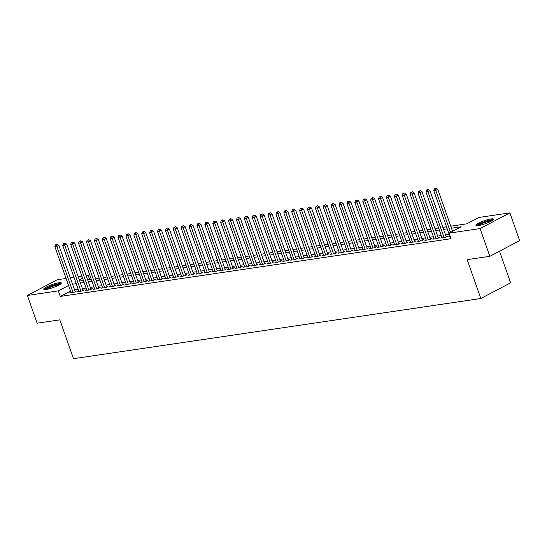 <?xml version="1.0" encoding="UTF-8"?>
<svg xmlns="http://www.w3.org/2000/svg" width="547" height="547" viewBox="0 0 547 547"><rect width="100%" height="100%" fill="white"/><g stroke="black" fill="none" stroke-linecap="round" stroke-linejoin="round"><path stroke-width="0.82" d="M478.434 225.549A9.313 1.573 160.6 0 1 475.931 225.33A9.313 1.573 160.6 0 1 481.148 221.932A9.313 1.573 160.6 0 1 491.001 218.93A9.313 1.573 160.6 0 1 493.497 219.149A9.313 1.573 160.6 0 1 488.28 222.547A9.313 1.573 160.6 0 1 478.434 225.549M46.235 289.404A9.313 1.573 160.6 0 1 43.733 289.192A9.313 1.573 160.6 0 1 48.95 285.794A9.313 1.573 160.6 0 1 58.802 282.792A9.313 1.573 160.6 0 1 61.298 283.004A9.313 1.573 160.6 0 1 56.081 286.409A9.313 1.573 160.6 0 1 46.235 289.404M499.507 251.223L510.631 282.813L480.827 298.505L73.496 358.688L59.814 319.851L37.121 323.202L27.35 295.462L57.155 279.77L66.071 278.457M70.317 277.828L73.968 277.288M78.207 276.659L81.859 276.119M86.105 275.497L88.142 275.196L86.33 276.146M89.674 279.544L88.142 275.196M450.762 226.191L466.81 223.819L478.898 217.46L509.879 212.879L480.075 228.571L449.087 233.145L461.176 226.786L451.473 228.215M480.075 228.571L489.845 256.311L519.65 240.618L509.879 212.879M449.819 236.201L448.595 236.844L450.304 236.591M441.928 237.364L440.697 238.013L445.436 237.309L447.453 236.249L446.072 236.454M434.031 238.533L432.807 239.176L437.545 238.478L439.556 237.419L438.174 237.624M426.14 239.695L424.91 240.345L429.648 239.648L431.665 238.581L430.284 238.786M418.243 240.865L417.019 241.507L421.758 240.81L423.768 239.75L422.387 239.955M410.353 242.034L409.122 242.677L413.86 241.979L415.877 240.919L414.496 241.124M402.455 243.196L401.231 243.846L405.97 243.142L407.98 242.082L406.599 242.287M394.565 244.365L393.334 245.008L398.072 244.311L400.089 243.251L398.708 243.456M386.667 245.528L385.444 246.177L390.182 245.473L392.192 244.413L390.811 244.618M378.777 246.697L377.546 247.34L382.285 246.642L384.302 245.582L382.921 245.788M370.88 247.866L369.656 248.509L374.387 247.812L376.404 246.752L375.023 246.95M362.989 249.029L361.758 249.678L366.497 248.974L368.514 247.914L367.126 248.119M355.092 250.198L353.868 250.841L358.6 250.143L360.617 249.083L359.235 249.288M347.201 251.36L345.971 252.01L350.709 251.305L352.719 250.246L351.338 250.451M339.304 252.529L338.08 253.172L342.812 252.475L344.829 251.415L343.448 251.62M331.407 253.699L330.183 254.341L334.921 253.644L336.931 252.584L335.55 252.782M323.516 254.861L322.292 255.511L327.024 254.806L329.041 253.746L327.66 253.952M315.619 256.03L314.395 256.673L319.133 255.975L321.144 254.916L319.763 255.121M307.729 257.193L306.505 257.842L311.236 257.138L313.253 256.078L311.872 256.283M299.831 258.362L298.607 259.005L303.346 258.307L305.356 257.247L303.975 257.452M291.941 259.524L290.717 260.174L295.448 259.476L297.465 258.41L296.084 258.615M284.043 260.693L282.82 261.336L287.558 260.639L289.568 259.579L288.187 259.784M276.153 261.863L274.929 262.505L279.661 261.808L281.678 260.748L280.296 260.953M268.256 263.025L267.032 263.675L271.77 262.97L273.78 261.91L272.399 262.116M260.365 264.194L259.134 264.837L263.873 264.139L265.89 263.08L264.509 263.285M252.468 265.357L251.244 266.006L255.982 265.302L257.993 264.242L256.611 264.447M244.577 266.526L243.347 267.168L248.085 266.471L250.102 265.411L248.721 265.616M236.68 267.695L235.456 268.338L240.195 267.64L242.205 266.58L240.824 266.779M228.79 268.857L227.559 269.507L232.297 268.803L234.314 267.743L232.933 267.948M220.892 270.027L219.668 270.669L224.407 269.972L226.417 268.912L225.036 269.117M213.002 271.189L211.771 271.838L216.509 271.134L218.526 270.074L217.145 270.28M205.104 272.358L203.881 273.001L208.619 272.303L210.629 271.244L209.248 271.449M197.214 273.527L195.983 274.17L200.722 273.473L202.739 272.413L201.358 272.611M189.317 274.69L188.093 275.339L192.831 274.635L194.841 273.575L193.46 273.78M181.426 275.859L180.195 276.502L184.934 275.804L186.951 274.744L185.57 274.95M173.529 277.021L172.305 277.671L177.037 276.967L179.054 275.907L177.672 276.112M165.638 278.191L164.408 278.833L169.146 278.136L171.163 277.076L169.775 277.281M157.741 279.353L156.517 280.002L161.249 279.305L163.266 278.238L161.885 278.444M149.851 280.522L148.62 281.165L153.358 280.467L155.369 279.408L153.987 279.613M141.953 281.691L140.729 282.334L145.461 281.637L147.478 280.577L146.097 280.782M134.056 282.854L132.832 283.503L137.57 282.799L139.581 281.739L138.2 281.944M126.166 284.023L124.942 284.666L129.673 283.968L131.69 282.908L130.309 283.114M118.268 285.185L117.044 285.835L121.783 285.131L123.793 284.071L122.412 284.276M110.378 286.354L109.154 286.997L113.885 286.3L115.902 285.24L114.521 285.445M102.48 287.524L101.257 288.166L105.995 287.469L108.005 286.409L106.624 286.607M94.59 288.686L93.366 289.336L98.098 288.631L100.115 287.572L98.734 287.777M86.693 289.855L85.469 290.498L90.207 289.801L92.217 288.741L90.836 288.946M78.802 291.018L77.578 291.667L82.31 290.963L84.327 289.903L82.946 290.108M70.508 291.052L60.286 296.433L451.043 238.697L449.087 233.145M449.183 234.396L445.531 234.936M441.292 235.559L437.641 236.099M433.395 236.728L429.744 237.268M425.504 237.89L421.853 238.43M417.607 239.06L413.956 239.6M409.717 240.229L406.065 240.769M401.819 241.391L398.168 241.931M393.929 242.56L390.278 243.1M386.032 243.723L382.38 244.263M378.141 244.892L374.49 245.432M370.244 246.061L366.593 246.594M362.353 247.223L358.702 247.764M354.456 248.393L350.805 248.933M346.566 249.555L342.914 250.095M338.668 250.724L335.017 251.264M330.771 251.887L327.12 252.427M322.88 253.056L319.229 253.596M314.983 254.225L311.332 254.765M307.093 255.387L303.441 255.928M299.195 256.557L295.544 257.097M291.305 257.719L287.654 258.259M283.408 258.888L279.756 259.428M275.517 260.057L271.866 260.598M267.62 261.22L263.969 261.76M259.729 262.389L256.078 262.929M251.832 263.551L248.181 264.092M243.941 264.721L240.29 265.261M236.044 265.89L232.393 266.423M228.154 267.052L224.502 267.592M220.256 268.221L216.605 268.762M212.366 269.384L208.715 269.924M204.469 270.553L200.817 271.093M196.578 271.715L192.927 272.256M188.681 272.885L185.03 273.425M180.79 274.054L177.139 274.594M172.893 275.216L169.242 275.756M165.003 276.385L161.351 276.926M157.105 277.548L153.454 278.088M149.215 278.717L145.564 279.257M141.317 279.886L137.666 280.426M133.42 281.049L129.769 281.589M125.53 282.218L121.878 282.758M117.632 283.38L113.981 283.92M109.742 284.549L106.091 285.09M101.845 285.719L98.193 286.252M93.954 286.881L90.303 287.421M86.057 288.05L82.406 288.59M78.166 289.213L74.515 289.753M70.905 292.187L69.681 292.83L74.419 292.132L76.43 291.072L75.048 291.277M489.845 256.311L467.145 259.661L480.827 298.505M60.286 296.433L58.331 290.881L27.35 295.462M68.553 285.507L58.331 290.881M447.234 228.844L443.583 229.384M439.337 230.013L435.685 230.554M431.439 231.176L427.788 231.716M423.549 232.345L419.898 232.885M415.652 233.514L412 234.048M407.761 234.677L404.11 235.217M399.864 235.846L396.213 236.386M391.973 237.008L388.322 237.548M384.076 238.177L380.425 238.718M376.186 239.34L372.534 239.88M368.288 240.509L364.637 241.049M360.398 241.678L356.747 242.218M352.5 242.841L348.849 243.381M344.61 244.01L340.959 244.55M336.713 245.172L333.061 245.712M328.822 246.341L325.171 246.882M320.925 247.511L317.274 248.044M313.034 248.673L309.383 249.213M305.137 249.842L301.486 250.382M297.247 251.005L293.595 251.545M289.349 252.174L285.698 252.714M281.459 253.343L277.808 253.876M273.562 254.505L269.91 255.046M265.671 255.675L262.02 256.215M257.774 256.837L254.123 257.377M249.883 258.006L246.232 258.546M241.986 259.169L238.335 259.709M234.089 260.338L230.437 260.878M226.198 261.507L222.547 262.047M218.301 262.669L214.65 263.21M210.41 263.839L206.759 264.379M202.513 265.001L198.862 265.541M194.623 266.17L190.971 266.71M186.725 267.339L183.074 267.873M178.835 268.502L175.184 269.042M170.938 269.671L167.286 270.211M163.047 270.833L159.396 271.374M155.15 272.003L151.498 272.543M147.259 273.172L143.608 273.705M139.362 274.334L135.711 274.874M131.471 275.503L127.82 276.044M123.574 276.666L119.923 277.206M115.684 277.835L112.032 278.375M107.786 278.997L104.135 279.538M99.896 280.167L96.245 280.707M91.999 281.336L88.347 281.876M84.108 282.498L80.457 283.038M76.211 283.667L72.56 284.208M79.739 281.008L83.39 280.467M87.636 279.845L91.287 279.305M95.527 278.676L99.178 278.136M103.424 277.514L107.075 276.973M111.315 276.344L114.966 275.804M119.212 275.175L122.863 274.635M127.102 274.013L130.754 273.473M135 272.844L138.651 272.303M142.89 271.681L146.541 271.141M150.787 270.512L154.439 269.972M158.678 269.343L162.329 268.809M166.575 268.18L170.226 267.64M174.466 267.011L178.117 266.471M182.363 265.849L186.014 265.309M190.253 264.68L193.905 264.139M198.151 263.517L201.802 262.977M206.041 262.348L209.692 261.808M213.939 261.179L217.59 260.639M221.829 260.016L225.48 259.476M229.726 258.847L233.378 258.307M237.617 257.685L241.268 257.145M245.514 256.516L249.165 255.975M253.411 255.346L257.063 254.806M261.302 254.184L264.953 253.644M269.199 253.015L272.85 252.475M277.09 251.852L280.741 251.312M284.987 250.683L288.638 250.143M292.877 249.514L296.529 248.981M300.775 248.352L304.426 247.812M308.665 247.182L312.316 246.642M316.563 246.02L320.214 245.48M324.453 244.851L328.104 244.311M332.35 243.688L336.002 243.148M340.241 242.519L343.892 241.979M348.138 241.35L351.789 240.81M356.029 240.188L359.68 239.648M363.926 239.018L367.577 238.478M371.816 237.856L375.468 237.316M379.714 236.687L383.365 236.147M387.604 235.518L391.255 234.978M395.502 234.355L399.153 233.815M403.392 233.186L407.043 232.646M411.289 232.024L414.941 231.484M419.18 230.855L422.831 230.314M427.077 229.685L430.728 229.152M434.968 228.523L438.619 227.983M442.865 227.354L446.516 226.814M82.563 278.129L79.329 279.832M75.206 291.715L58.871 245.336L56.854 246.396L73.038 292.337M56.362 244.721L57.168 244.297L55.575 244.837L56.362 244.721L56.854 246.396L54.885 246.683L71.062 292.631M58.871 245.336L57.168 244.297M55.575 244.837L54.885 246.683M45.223 289.52A8.055 1.361 160.6 0 1 50.105 286.573A8.055 1.361 160.6 0 1 58.269 284.125A8.055 1.361 160.6 0 1 60.341 284.194M59.384 284.802A7.46 1.258 -19.4 0 0 58.057 284.891A7.46 1.258 -19.4 0 0 46.351 289.39M61.025 283.62A9.251 1.566 -19.4 0 0 59.069 283.702A9.251 1.566 -19.4 0 0 50.495 286.19A9.251 1.566 -19.4 0 0 44.328 289.5M477.422 225.658A8.055 1.361 160.6 0 1 477.695 225.241A8.055 1.361 160.6 0 1 485.442 221.549A8.055 1.361 160.6 0 1 492.539 220.332M491.582 220.94A7.46 1.258 -19.4 0 0 484.806 222.492A7.46 1.258 -19.4 0 0 478.55 225.528M493.223 219.757A9.251 1.566 -19.4 0 0 484.669 221.597A9.251 1.566 -19.4 0 0 476.608 225.555A9.251 1.566 -19.4 0 0 476.526 225.637M83.096 290.553L66.768 244.167L64.751 245.227L80.929 291.168M64.252 243.552L65.059 243.128L63.466 243.668L64.252 243.552L64.751 245.227L62.775 245.521L78.959 291.462M66.768 244.167L65.059 243.128M63.466 243.668L62.775 245.521M90.993 289.384L74.659 242.998L72.648 244.058L88.826 290.006M72.149 242.389L72.956 241.965L71.363 242.506L72.149 242.389L72.648 244.058L70.672 244.352L86.85 290.293M74.659 242.998L72.956 241.965M71.363 242.506L70.672 244.352M98.891 288.221L82.556 241.836L80.539 242.895L96.716 288.837M80.047 241.22L80.847 240.796L79.253 241.336L80.047 241.22L80.539 242.895L78.563 243.189L94.747 289.131M82.556 241.836L80.847 240.796M79.253 241.336L78.563 243.189M106.781 287.052L90.446 240.666L88.436 241.726L104.614 287.674M87.937 240.058L88.744 239.634L87.151 240.174L87.937 240.058L88.436 241.726L86.46 242.02L102.638 287.961M90.446 240.666L88.744 239.634M87.151 240.174L86.46 242.02M114.679 285.883L98.344 239.504L96.327 240.564L112.504 286.505M95.834 238.889L96.634 238.465L95.041 239.005L95.834 238.889L96.327 240.564L94.351 240.851L110.535 286.799M98.344 239.504L96.634 238.465M95.041 239.005L94.351 240.851M122.569 284.72L106.234 238.335L104.224 239.395L120.402 285.336M103.725 237.719L104.532 237.295L102.939 237.836L103.725 237.719L104.224 239.395L102.248 239.689L118.425 285.63M106.234 238.335L104.532 237.295M102.939 237.836L102.248 239.689M130.466 283.551L114.132 237.172L112.114 238.232L128.292 284.173M111.622 236.557L112.422 236.133L110.829 236.673L111.622 236.557L112.114 238.232L110.138 238.519L126.323 284.461M114.132 237.172L112.422 236.133M110.829 236.673L110.138 238.519M138.357 282.389L122.022 236.003L120.012 237.063L136.189 283.004M119.513 235.388L120.319 234.964L118.726 235.504L119.513 235.388L120.012 237.063L118.036 237.357L134.213 283.298M122.022 236.003L120.319 234.964M118.726 235.504L118.036 237.357M146.254 281.22L129.919 234.834L127.902 235.894L144.08 281.842M127.41 234.225L128.21 233.801L126.617 234.342L127.41 234.225L127.902 235.894L125.933 236.188L142.111 282.129M129.919 234.834L128.21 233.801M126.617 234.342L125.933 236.188M154.145 280.05L137.81 233.672L135.8 234.731L151.977 280.673M135.3 233.056L136.107 232.632L134.514 233.172L135.3 233.056L135.8 234.731L133.824 235.019L150.001 280.967M137.81 233.672L136.107 232.632M134.514 233.172L133.824 235.019M162.042 278.888L145.707 232.502L143.69 233.562L159.868 279.503M143.198 231.887L143.998 231.463L142.405 232.01L143.198 231.887L143.69 233.562L141.721 233.856L157.898 279.797M145.707 232.502L143.998 231.463M142.405 232.01L141.721 233.856M169.932 277.719L153.598 231.34L151.587 232.4L167.765 278.341M151.088 230.725L151.895 230.301L150.302 230.841L151.088 230.725L151.587 232.4L149.611 232.687L165.789 278.628M153.598 231.34L151.895 230.301M150.302 230.841L149.611 232.687M177.83 276.556L161.495 230.171L159.478 231.231L175.655 277.172M158.986 229.555L159.792 229.131L158.192 229.672L158.986 229.555L159.478 231.231L157.509 231.525L173.686 277.466M161.495 230.171L159.792 229.131M158.192 229.672L157.509 231.525M185.72 275.387L169.385 229.002L167.375 230.061L183.553 276.009M166.876 228.393L167.683 227.969L166.09 228.509L166.876 228.393L167.375 230.061L165.399 230.355L181.577 276.297M169.385 229.002L167.683 227.969M166.09 228.509L165.399 230.355M193.617 274.225L177.283 227.839L175.266 228.899L191.443 274.84M174.773 227.224L175.58 226.8L173.98 227.34L174.773 227.224L175.266 228.899L173.296 229.186L189.474 275.134M177.283 227.839L175.58 226.8M173.98 227.34L173.296 229.186M201.508 273.056L185.173 226.67L183.163 227.73L199.34 273.671M182.664 226.061L183.471 225.637L181.877 226.178L182.664 226.061L183.163 227.73L181.187 228.024L197.364 273.965M185.173 226.67L183.471 225.637M181.877 226.178L181.187 228.024M209.405 271.886L193.07 225.508L191.053 226.567L207.238 272.509M190.561 224.892L191.368 224.468L189.768 225.008L190.561 224.892L191.053 226.567L189.084 226.855L205.262 272.796M193.07 225.508L191.368 224.468M189.768 225.008L189.084 226.855M217.296 270.724L200.961 224.338L198.951 225.398L215.128 271.339M198.452 223.723L199.258 223.299L197.665 223.839L198.452 223.723L198.951 225.398L196.975 225.692L213.152 271.633M200.961 224.338L199.258 223.299M197.665 223.839L196.975 225.692M225.193 269.555L208.858 223.169L206.841 224.229L223.026 270.177M206.349 222.561L207.156 222.137L205.556 222.677L206.349 222.561L206.841 224.229L204.872 224.523L221.05 270.464M208.858 223.169L207.156 222.137M205.556 222.677L204.872 224.523M233.084 268.392L216.749 222.007L214.739 223.067L230.916 269.008M214.239 221.391L215.046 220.967L213.453 221.508L214.239 221.391L214.739 223.067L212.762 223.361L228.94 269.302M216.749 222.007L215.046 220.967M213.453 221.508L212.762 223.361M240.981 267.223L224.646 220.838L222.629 221.897L238.813 267.839M222.137 220.229L222.944 219.805L221.344 220.345L222.137 220.229L222.629 221.897L220.66 222.191L236.837 268.133M224.646 220.838L222.944 219.805M221.344 220.345L220.66 222.191M248.871 266.054L232.537 219.675L230.526 220.735L246.704 266.676M230.027 219.06L230.834 218.636L229.241 219.176L230.027 219.06L230.526 220.735L228.55 221.022L244.728 266.97M232.537 219.675L230.834 218.636M229.241 219.176L228.55 221.022M256.769 264.892L240.434 218.506L238.417 219.566L254.601 265.507M237.924 217.891L238.731 217.467L237.131 218.007L237.924 217.891L238.417 219.566L236.448 219.86L252.625 265.801M240.434 218.506L238.731 217.467M237.131 218.007L236.448 219.86M264.659 263.722L248.331 217.344L246.314 218.403L262.492 264.345M245.815 216.728L246.622 216.304L245.029 216.844L245.815 216.728L246.314 218.403L244.338 218.691L260.522 264.632M248.331 217.344L246.622 216.304M245.029 216.844L244.338 218.691M272.556 262.56L256.222 216.174L254.205 217.234L270.389 263.175M253.712 215.559L254.519 215.135L252.926 215.675L253.712 215.559L254.205 217.234L252.235 217.528L268.413 263.469M256.222 216.174L254.519 215.135M252.926 215.675L252.235 217.528M280.447 261.391L264.119 215.005L262.102 216.065L278.279 262.013M261.603 214.397L262.41 213.973L260.816 214.513L261.603 214.397L262.102 216.065L260.126 216.359L276.31 262.3M264.119 215.005L262.41 213.973M260.816 214.513L260.126 216.359M288.344 260.222L272.009 213.843L269.999 214.903L286.177 260.844M269.5 213.227L270.307 212.804L268.714 213.344L269.5 213.227L269.999 214.903L268.023 215.19L284.201 261.138M272.009 213.843L270.307 212.804M268.714 213.344L268.023 215.19M296.242 259.059L279.907 212.674L277.89 213.733L294.067 259.675M277.397 212.058L278.197 211.634L276.604 212.181L277.397 212.058L277.89 213.733L275.914 214.027L292.098 259.969M279.907 212.674L278.197 211.634M276.604 212.181L275.914 214.027M304.132 257.89L287.797 211.511L285.787 212.571L301.965 258.512M285.288 210.896L286.095 210.472L284.502 211.012L285.288 210.896L285.787 212.571L283.811 212.858L299.988 258.799M287.797 211.511L286.095 210.472M284.502 211.012L283.811 212.858M312.029 256.728L295.695 210.342L293.677 211.402L309.855 257.343M293.185 209.727L293.985 209.303L292.392 209.843L293.185 209.727L293.677 211.402L291.701 211.696L307.886 257.637M295.695 210.342L293.985 209.303M292.392 209.843L291.701 211.696M319.92 255.558L303.585 209.173L301.575 210.233L317.752 256.181M301.076 208.564L301.882 208.14L300.289 208.68L301.076 208.564L301.575 210.233L299.599 210.527L315.776 256.468M303.585 209.173L301.882 208.14M300.289 208.68L299.599 210.527M327.817 254.396L311.482 208.01L309.465 209.07L325.643 255.011M308.973 207.395L309.773 206.971L308.18 207.511L308.973 207.395L309.465 209.07L307.489 209.357L323.674 255.305M311.482 208.01L309.773 206.971M308.18 207.511L307.489 209.357M335.708 253.227L319.373 206.841L317.363 207.901L333.54 253.842M316.863 206.233L317.67 205.809L316.077 206.349L316.863 206.233L317.363 207.901L315.387 208.195L331.564 254.136M319.373 206.841L317.67 205.809M316.077 206.349L315.387 208.195M343.605 252.058L327.27 205.679L325.253 206.739L341.431 252.68M324.761 205.063L325.561 204.64L323.968 205.18L324.761 205.063L325.253 206.739L323.284 207.026L339.461 252.967M327.27 205.679L325.561 204.64M323.968 205.18L323.284 207.026M351.495 250.895L335.161 204.51L333.15 205.569L349.328 251.511M332.651 203.894L333.458 203.47L331.865 204.01L332.651 203.894L333.15 205.569L331.174 205.863L347.352 251.805M335.161 204.51L333.458 203.47M331.865 204.01L331.174 205.863M359.393 249.726L343.058 203.34L341.041 204.4L357.218 250.348M340.549 202.732L341.349 202.308L339.755 202.848L340.549 202.732L341.041 204.4L339.072 204.694L355.249 250.635M343.058 203.34L341.349 202.308M339.755 202.848L339.072 204.694M367.283 248.564L350.948 202.178L348.938 203.238L365.116 249.179M348.439 201.563L349.246 201.139L347.653 201.679L348.439 201.563L348.938 203.238L346.962 203.532L363.14 249.473M350.948 202.178L349.246 201.139M347.653 201.679L346.962 203.532M375.18 247.394L358.846 201.009L356.829 202.069L373.006 248.01M356.336 200.4L357.143 199.976L355.543 200.517L356.336 200.4L356.829 202.069L354.859 202.363L371.037 248.304M358.846 201.009L357.143 199.976M355.543 200.517L354.859 202.363M383.071 246.225L366.736 199.846L364.726 200.906L380.903 246.847M364.227 199.231L365.034 198.807L363.44 199.347L364.227 199.231L364.726 200.906L362.75 201.193L378.927 247.141M366.736 199.846L365.034 198.807M363.44 199.347L362.75 201.193M390.968 245.063L374.633 198.677L372.616 199.737L388.794 245.678M372.124 198.062L372.931 197.638L371.331 198.178L372.124 198.062L372.616 199.737L370.647 200.031L386.825 245.972M374.633 198.677L372.931 197.638M371.331 198.178L370.647 200.031M398.859 243.894L382.524 197.508L380.514 198.575L396.691 244.516M380.015 196.899L380.821 196.476L379.228 197.016L380.015 196.899L380.514 198.575L378.538 198.862L394.715 244.803M382.524 197.508L380.821 196.476M379.228 197.016L378.538 198.862M406.756 242.731L390.421 196.346L388.404 197.405L404.589 243.347M387.912 195.73L388.719 195.306L387.119 195.847L387.912 195.73L388.404 197.405L386.435 197.699L402.613 243.641M390.421 196.346L388.719 195.306M387.119 195.847L386.435 197.699M414.647 241.562L398.312 195.176L396.301 196.236L412.479 242.184M395.802 194.568L396.609 194.144L395.016 194.684L395.802 194.568L396.301 196.236L394.325 196.53L410.503 242.471M398.312 195.176L396.609 194.144M395.016 194.684L394.325 196.53M422.544 240.393L406.209 194.014L404.192 195.074L420.376 241.015M403.7 193.399L404.507 192.975L402.907 193.515L403.7 193.399L404.192 195.074L402.223 195.361L418.4 241.309M406.209 194.014L404.507 192.975M402.907 193.515L402.223 195.361M430.434 239.23L414.1 192.845L412.089 193.905L428.267 239.846M411.59 192.229L412.397 191.806L410.804 192.353L411.59 192.229L412.089 193.905L410.113 194.199L426.291 240.14M414.1 192.845L412.397 191.806M410.804 192.353L410.113 194.199M438.332 238.061L421.997 191.682L419.98 192.742L436.164 238.683M419.487 191.067L420.294 190.643L418.694 191.183L419.487 191.067L419.98 192.742L418.011 193.029L434.188 238.971M421.997 191.682L420.294 190.643M418.694 191.183L418.011 193.029M446.222 236.899L429.887 190.513L427.877 191.573L444.055 237.514M427.378 189.898L428.185 189.474L426.592 190.014L427.378 189.898L427.877 191.573L425.901 191.867L442.079 237.808M429.887 190.513L428.185 189.474M426.592 190.014L425.901 191.867M452.567 231.319L437.785 189.344L435.768 190.404L450.55 232.379M435.275 188.736L436.082 188.312L434.482 188.852L435.275 188.736L435.768 190.404L433.798 190.698L449.976 236.639M437.785 189.344L436.082 188.312M434.482 188.852L433.798 190.698"/></g></svg>
